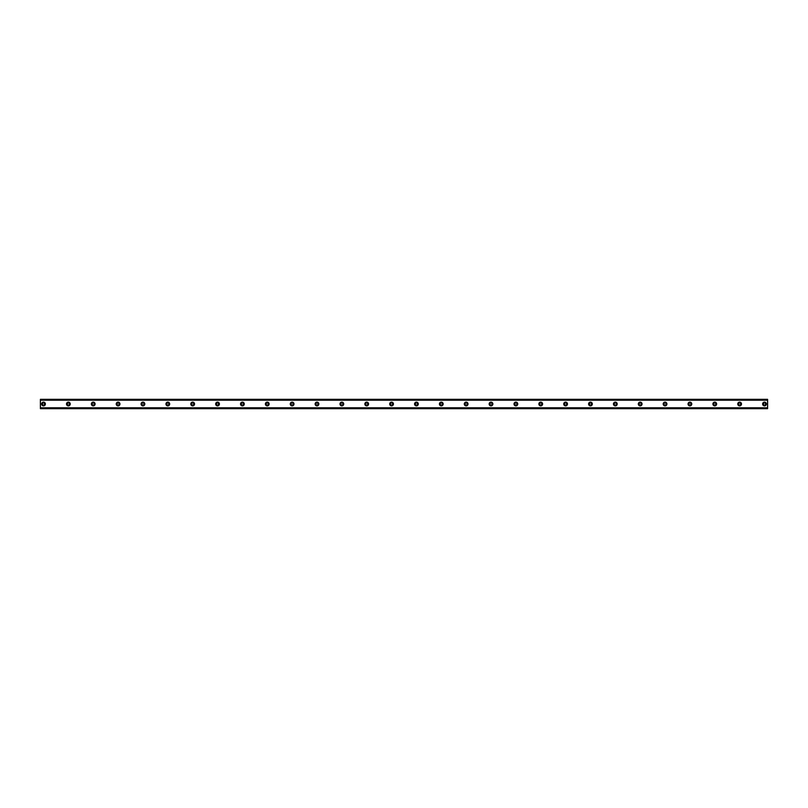 <?xml version="1.0" encoding="UTF-8"?>
<svg xmlns="http://www.w3.org/2000/svg" width="808" height="808" viewBox="0 0 808 808"><rect width="100%" height="100%" fill="white"/><g stroke="black" fill="none" stroke-linecap="round" stroke-linejoin="round"><path stroke-width="1.21" d="M43.511 405.091A1.091 1.091 0 0 1 42.42 404A1.091 1.091 0 0 1 43.511 402.909A1.091 1.091 0 0 1 44.591 404A1.091 1.091 0 0 1 43.511 405.091M764.489 405.091A1.091 1.091 0 0 1 763.409 404A1.091 1.091 0 0 1 764.489 402.909A1.091 1.091 0 0 1 765.58 404A1.091 1.091 0 0 1 764.489 405.091M739.633 405.091A1.091 1.091 0 0 1 738.542 404A1.091 1.091 0 0 1 739.633 402.909A1.091 1.091 0 0 1 740.714 404A1.091 1.091 0 0 1 739.633 405.091M714.767 405.091A1.091 1.091 0 0 1 713.686 404A1.091 1.091 0 0 1 714.767 402.909A1.091 1.091 0 0 1 715.858 404A1.091 1.091 0 0 1 714.767 405.091M689.911 405.091A1.091 1.091 0 0 1 688.82 404A1.091 1.091 0 0 1 689.911 402.909A1.091 1.091 0 0 1 690.991 404A1.091 1.091 0 0 1 689.911 405.091M665.045 405.091A1.091 1.091 0 0 1 663.954 404A1.091 1.091 0 0 1 665.045 402.909A1.091 1.091 0 0 1 666.135 404A1.091 1.091 0 0 1 665.045 405.091M640.188 405.091A1.091 1.091 0 0 1 639.098 404A1.091 1.091 0 0 1 640.188 402.909A1.091 1.091 0 0 1 641.269 404A1.091 1.091 0 0 1 640.188 405.091M615.322 405.091A1.091 1.091 0 0 1 614.231 404A1.091 1.091 0 0 1 615.322 402.909A1.091 1.091 0 0 1 616.413 404A1.091 1.091 0 0 1 615.322 405.091M590.466 405.091A1.091 1.091 0 0 1 589.375 404A1.091 1.091 0 0 1 590.466 402.909A1.091 1.091 0 0 1 591.547 404A1.091 1.091 0 0 1 590.466 405.091M565.6 405.091A1.091 1.091 0 0 1 564.509 404A1.091 1.091 0 0 1 565.6 402.909A1.091 1.091 0 0 1 566.691 404A1.091 1.091 0 0 1 565.6 405.091M540.734 405.091A1.091 1.091 0 0 1 539.653 404A1.091 1.091 0 0 1 540.734 402.909A1.091 1.091 0 0 1 541.825 404A1.091 1.091 0 0 1 540.734 405.091M515.878 405.091A1.091 1.091 0 0 1 514.787 404A1.091 1.091 0 0 1 515.878 402.909A1.091 1.091 0 0 1 516.969 404A1.091 1.091 0 0 1 515.878 405.091M491.011 405.091A1.091 1.091 0 0 1 489.931 404A1.091 1.091 0 0 1 491.011 402.909A1.091 1.091 0 0 1 492.102 404A1.091 1.091 0 0 1 491.011 405.091M466.155 405.091A1.091 1.091 0 0 1 465.065 404A1.091 1.091 0 0 1 466.155 402.909A1.091 1.091 0 0 1 467.246 404A1.091 1.091 0 0 1 466.155 405.091M441.289 405.091A1.091 1.091 0 0 1 440.209 404A1.091 1.091 0 0 1 441.289 402.909A1.091 1.091 0 0 1 442.38 404A1.091 1.091 0 0 1 441.289 405.091M416.433 405.091A1.091 1.091 0 0 1 415.342 404A1.091 1.091 0 0 1 416.433 402.909A1.091 1.091 0 0 1 417.514 404A1.091 1.091 0 0 1 416.433 405.091M391.567 405.091A1.091 1.091 0 0 1 390.486 404A1.091 1.091 0 0 1 391.567 402.909A1.091 1.091 0 0 1 392.658 404A1.091 1.091 0 0 1 391.567 405.091M366.711 405.091A1.091 1.091 0 0 1 365.62 404A1.091 1.091 0 0 1 366.711 402.909A1.091 1.091 0 0 1 367.791 404A1.091 1.091 0 0 1 366.711 405.091M341.845 405.091A1.091 1.091 0 0 1 340.754 404A1.091 1.091 0 0 1 341.845 402.909A1.091 1.091 0 0 1 342.935 404A1.091 1.091 0 0 1 341.845 405.091M316.989 405.091A1.091 1.091 0 0 1 315.898 404A1.091 1.091 0 0 1 316.989 402.909A1.091 1.091 0 0 1 318.069 404A1.091 1.091 0 0 1 316.989 405.091M292.122 405.091A1.091 1.091 0 0 1 291.031 404A1.091 1.091 0 0 1 292.122 402.909A1.091 1.091 0 0 1 293.213 404A1.091 1.091 0 0 1 292.122 405.091M267.266 405.091A1.091 1.091 0 0 1 266.175 404A1.091 1.091 0 0 1 267.266 402.909A1.091 1.091 0 0 1 268.347 404A1.091 1.091 0 0 1 267.266 405.091M242.4 405.091A1.091 1.091 0 0 1 241.309 404A1.091 1.091 0 0 1 242.4 402.909A1.091 1.091 0 0 1 243.491 404A1.091 1.091 0 0 1 242.4 405.091M217.534 405.091A1.091 1.091 0 0 1 216.453 404A1.091 1.091 0 0 1 217.534 402.909A1.091 1.091 0 0 1 218.625 404A1.091 1.091 0 0 1 217.534 405.091M192.678 405.091A1.091 1.091 0 0 1 191.587 404A1.091 1.091 0 0 1 192.678 402.909A1.091 1.091 0 0 1 193.768 404A1.091 1.091 0 0 1 192.678 405.091M167.811 405.091A1.091 1.091 0 0 1 166.731 404A1.091 1.091 0 0 1 167.811 402.909A1.091 1.091 0 0 1 168.902 404A1.091 1.091 0 0 1 167.811 405.091M142.955 405.091A1.091 1.091 0 0 1 141.865 404A1.091 1.091 0 0 1 142.955 402.909A1.091 1.091 0 0 1 144.046 404A1.091 1.091 0 0 1 142.955 405.091M118.089 405.091A1.091 1.091 0 0 1 117.008 404A1.091 1.091 0 0 1 118.089 402.909A1.091 1.091 0 0 1 119.18 404A1.091 1.091 0 0 1 118.089 405.091M93.233 405.091A1.091 1.091 0 0 1 92.142 404A1.091 1.091 0 0 1 93.233 402.909A1.091 1.091 0 0 1 94.314 404A1.091 1.091 0 0 1 93.233 405.091M68.367 405.091A1.091 1.091 0 0 1 67.286 404A1.091 1.091 0 0 1 68.367 402.909A1.091 1.091 0 0 1 69.458 404A1.091 1.091 0 0 1 68.367 405.091M43.511 402.131A1.869 1.869 0 0 0 41.642 404A1.869 1.869 0 0 0 43.511 405.869A1.869 1.869 0 0 0 45.369 404A1.869 1.869 0 0 0 43.511 402.131M764.489 402.131A1.869 1.869 0 0 0 762.631 404A1.869 1.869 0 0 0 764.489 405.869A1.869 1.869 0 0 0 766.358 404A1.869 1.869 0 0 0 764.489 402.131M739.633 402.131A1.869 1.869 0 0 0 737.765 404A1.869 1.869 0 0 0 739.633 405.869A1.869 1.869 0 0 0 741.491 404A1.869 1.869 0 0 0 739.633 402.131M714.767 402.131A1.869 1.869 0 0 0 712.909 404A1.869 1.869 0 0 0 714.767 405.869A1.869 1.869 0 0 0 716.635 404A1.869 1.869 0 0 0 714.767 402.131M689.911 402.131A1.869 1.869 0 0 0 688.042 404A1.869 1.869 0 0 0 689.911 405.869A1.869 1.869 0 0 0 691.769 404A1.869 1.869 0 0 0 689.911 402.131M665.045 402.131A1.869 1.869 0 0 0 663.186 404A1.869 1.869 0 0 0 665.045 405.869A1.869 1.869 0 0 0 666.913 404A1.869 1.869 0 0 0 665.045 402.131M640.188 402.131A1.869 1.869 0 0 0 638.32 404A1.869 1.869 0 0 0 640.188 405.869A1.869 1.869 0 0 0 642.047 404A1.869 1.869 0 0 0 640.188 402.131M615.322 402.131A1.869 1.869 0 0 0 613.454 404A1.869 1.869 0 0 0 615.322 405.869A1.869 1.869 0 0 0 617.191 404A1.869 1.869 0 0 0 615.322 402.131M590.466 402.131A1.869 1.869 0 0 0 588.598 404A1.869 1.869 0 0 0 590.466 405.869A1.869 1.869 0 0 0 592.325 404A1.869 1.869 0 0 0 590.466 402.131M565.6 402.131A1.869 1.869 0 0 0 563.731 404A1.869 1.869 0 0 0 565.6 405.869A1.869 1.869 0 0 0 567.469 404A1.869 1.869 0 0 0 565.6 402.131M540.734 402.131A1.869 1.869 0 0 0 538.875 404A1.869 1.869 0 0 0 540.734 405.869A1.869 1.869 0 0 0 542.602 404A1.869 1.869 0 0 0 540.734 402.131M515.878 402.131A1.869 1.869 0 0 0 514.009 404A1.869 1.869 0 0 0 515.878 405.869A1.869 1.869 0 0 0 517.746 404A1.869 1.869 0 0 0 515.878 402.131M491.011 402.131A1.869 1.869 0 0 0 489.153 404A1.869 1.869 0 0 0 491.011 405.869A1.869 1.869 0 0 0 492.88 404A1.869 1.869 0 0 0 491.011 402.131M466.155 402.131A1.869 1.869 0 0 0 464.287 404A1.869 1.869 0 0 0 466.155 405.869A1.869 1.869 0 0 0 468.014 404A1.869 1.869 0 0 0 466.155 402.131M441.289 402.131A1.869 1.869 0 0 0 439.431 404A1.869 1.869 0 0 0 441.289 405.869A1.869 1.869 0 0 0 443.158 404A1.869 1.869 0 0 0 441.289 402.131M416.433 402.131A1.869 1.869 0 0 0 414.565 404A1.869 1.869 0 0 0 416.433 405.869A1.869 1.869 0 0 0 418.291 404A1.869 1.869 0 0 0 416.433 402.131M391.567 402.131A1.869 1.869 0 0 0 389.709 404A1.869 1.869 0 0 0 391.567 405.869A1.869 1.869 0 0 0 393.435 404A1.869 1.869 0 0 0 391.567 402.131M366.711 402.131A1.869 1.869 0 0 0 364.842 404A1.869 1.869 0 0 0 366.711 405.869A1.869 1.869 0 0 0 368.569 404A1.869 1.869 0 0 0 366.711 402.131M341.845 402.131A1.869 1.869 0 0 0 339.986 404A1.869 1.869 0 0 0 341.845 405.869A1.869 1.869 0 0 0 343.713 404A1.869 1.869 0 0 0 341.845 402.131M316.989 402.131A1.869 1.869 0 0 0 315.12 404A1.869 1.869 0 0 0 316.989 405.869A1.869 1.869 0 0 0 318.847 404A1.869 1.869 0 0 0 316.989 402.131M292.122 402.131A1.869 1.869 0 0 0 290.254 404A1.869 1.869 0 0 0 292.122 405.869A1.869 1.869 0 0 0 293.991 404A1.869 1.869 0 0 0 292.122 402.131M267.266 402.131A1.869 1.869 0 0 0 265.398 404A1.869 1.869 0 0 0 267.266 405.869A1.869 1.869 0 0 0 269.125 404A1.869 1.869 0 0 0 267.266 402.131M242.4 402.131A1.869 1.869 0 0 0 240.531 404A1.869 1.869 0 0 0 242.4 405.869A1.869 1.869 0 0 0 244.268 404A1.869 1.869 0 0 0 242.4 402.131M217.534 402.131A1.869 1.869 0 0 0 215.675 404A1.869 1.869 0 0 0 217.534 405.869A1.869 1.869 0 0 0 219.402 404A1.869 1.869 0 0 0 217.534 402.131M192.678 402.131A1.869 1.869 0 0 0 190.809 404A1.869 1.869 0 0 0 192.678 405.869A1.869 1.869 0 0 0 194.546 404A1.869 1.869 0 0 0 192.678 402.131M167.811 402.131A1.869 1.869 0 0 0 165.953 404A1.869 1.869 0 0 0 167.811 405.869A1.869 1.869 0 0 0 169.68 404A1.869 1.869 0 0 0 167.811 402.131M142.955 402.131A1.869 1.869 0 0 0 141.087 404A1.869 1.869 0 0 0 142.955 405.869A1.869 1.869 0 0 0 144.814 404A1.869 1.869 0 0 0 142.955 402.131M118.089 402.131A1.869 1.869 0 0 0 116.231 404A1.869 1.869 0 0 0 118.089 405.869A1.869 1.869 0 0 0 119.958 404A1.869 1.869 0 0 0 118.089 402.131M93.233 402.131A1.869 1.869 0 0 0 91.365 404A1.869 1.869 0 0 0 93.233 405.869A1.869 1.869 0 0 0 95.092 404A1.869 1.869 0 0 0 93.233 402.131M68.367 402.131A1.869 1.869 0 0 0 66.508 404A1.869 1.869 0 0 0 68.367 405.869A1.869 1.869 0 0 0 70.235 404A1.869 1.869 0 0 0 68.367 402.131M40.4 407.979L40.4 399.334L767.6 399.334L767.6 408.666L40.4 408.666L40.4 407.979L767.6 407.979M767.6 407.788L40.4 407.788M40.4 400.212L767.6 400.212M40.4 400.021L767.6 400.021"/></g></svg>

